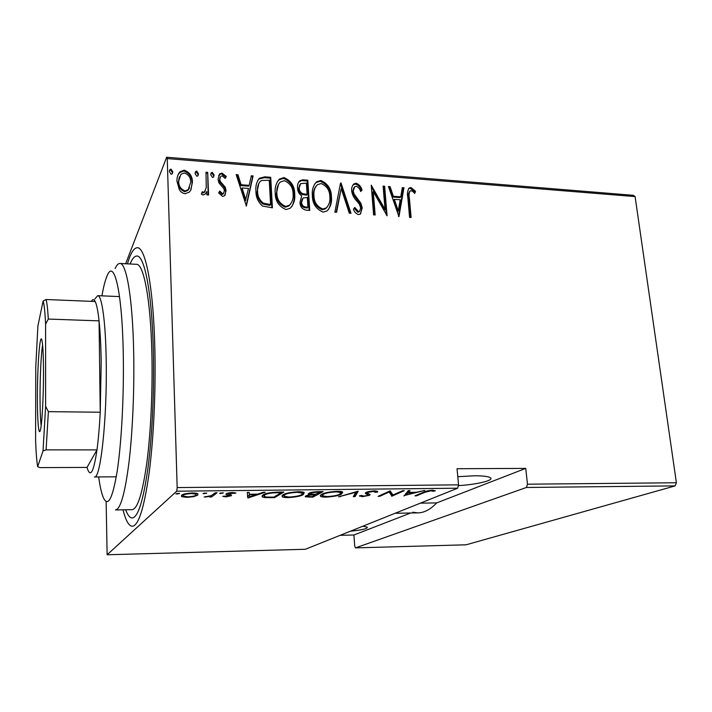 <?xml version="1.0" encoding="UTF-8"?>
<svg xmlns="http://www.w3.org/2000/svg" width="712" height="712" viewBox="0 0 712 712"><rect width="100%" height="100%" fill="white"/><g stroke="black" fill="none" stroke-linecap="round" stroke-linejoin="round"><path stroke-width="1.07" d="M125.659 509.783C127.67 515.185 129.842 517.918 132.183 517.971C138.03 517.402 143.299 500.705 147.971 467.882C152.235 435.513 154.353 389.953 153.32 349.708C151.959 292.792 144.518 255.35 136.891 256.026C134.55 256 132.281 258.643 130.073 263.983M457.798 476.702L474.21 475.785C483.19 475.776 488.628 476.453 490.532 477.805C494.181 480.422 476.568 484.578 458.35 485.628M362.924 526.186L367.267 527.165C367.837 528.642 362.221 529.986 350.42 531.197M179.469 493.612L175.811 493.914L179.46 493.336M206.649 493.309L203.018 493.621L206.64 493.007M223.212 493.113L219.59 493.434L223.194 492.802M247.945 497.991L247.269 492.437L249.182 492.419L249.245 494.235L257.7 494.137L263.333 492.259L265.229 492.241L247.945 497.991L247.429 496.059M303.312 494.564C301.274 496.015 296.272 497.029 288.298 497.617C284.738 497.59 282.7 497.288 282.183 496.709L283.002 494.84C284.907 493.363 289.998 492.321 298.284 491.725C301.772 491.761 303.757 492.063 304.247 492.642L303.312 494.564L303.205 492.624L302.351 493.06M341.52 494.11C339.206 495.543 334.097 496.549 326.194 497.127C322.892 497.109 320.996 496.834 320.525 496.3L321.646 494.377C323.827 492.909 329.033 491.885 337.239 491.289C340.461 491.316 342.303 491.592 342.757 492.117L341.52 494.11L341.386 492.188L340.825 492.464M374.583 490.871L377.44 491.289L377.654 492.037L375.464 492.339L373.328 491.449L367.659 492.446L367.41 493.229L370.142 494.537L369.412 495.347L362.346 496.664L359.462 495.81L361.66 495.463L363.698 496.113L367.766 495.392L368.077 494.733L365.496 493.63L366.048 492.455C367.445 491.689 370.285 491.155 374.583 490.871M404.069 495.997L408.296 490.63L410.041 490.613L408.51 492.366L416.226 492.277L424.663 490.452L404.033 495.588M425.019 492.25L416.493 495.837L414.945 495.855L423.578 492.214C424.788 491.324 427.752 490.657 432.469 490.221L435.344 490.817L433.35 491.253L430.974 490.799L425.019 492.25L424.966 491.654M402.663 490.693L404.274 490.675L391.947 496.148L389.153 492.01L379.736 496.308L378.152 496.326L390.14 490.835L392.944 495.027L402.663 490.693M358.198 491.191L355.048 496.62L353.303 496.647L355.786 492.286L338.529 496.834L358.198 491.191M323.123 491.592L312.826 497.163L305.315 496.825L305.786 495.926L310.058 494.724L308.296 494.306L308.803 493.336C310.067 492.482 313.102 491.921 317.899 491.645L323.123 491.592M277.68 492.099L283.883 492.028L274.61 497.652L264.793 497.581L262.221 496.896L263.04 495.009C264.57 493.523 269.447 492.553 277.68 492.099M225.9 496.878L222.749 496.335L229.531 495.792L226.024 494.457L226.202 493.817C226.834 493.193 228.899 492.766 232.388 492.535L235.957 493.06L228 493.772L231.516 495.116L231.311 495.748L225.9 496.878L225.882 496.344M217.062 492.775L211.544 496.985L209.791 497.003L210.583 496.397L204.157 497.003L211.153 495.677L215.264 492.802L217.062 492.775M193.86 496.593L187.149 497.359L182.05 496.745L181.613 495.276C182.521 494.164 186.09 493.398 192.329 492.98C195.569 493.024 197.429 493.309 197.9 493.852L197.803 495.089L193.86 496.593L193.842 496.042M176.692 491.2L107.129 554.764L305.368 549.264L457.62 488.209L176.692 491.2L177.172 487.578L458.564 484.854L457.62 488.209M125.65 263.752L166.661 157.236L633.324 195.31L635.095 196.592L676.4 482.754L675.154 485.887L466.084 544.805L355.502 547.875L526.426 487.471L527.476 484.196L676.4 482.754M675.154 485.887L526.426 487.471M340.113 535.326L353.926 534.997L354.709 546.14L355.502 547.875M107.129 554.764L106.133 501.506M412.675 512.222L417.917 512.871C424.263 512.774 430.511 509.454 436.678 502.912L525.732 468.389L527.476 484.196M635.095 196.592L167.249 158.589L177.172 487.578M525.732 468.389L457.042 468.719L458.564 484.854M190.665 190.335L189.285 192.142L185.111 193.709C182.486 193.281 180.554 191.884 179.29 189.525L176.976 181.249C176.772 177.644 177.76 174.502 179.931 171.815L184.301 170.141C189.837 172.393 192.543 176.478 192.409 182.414L190.665 190.335M207.69 172.366L208.589 194.999L206.898 194.883L206.765 191.528L205.154 194.162L203.062 194.999L201.354 194.1L202.226 191.75L203.249 192.231L204.638 191.635L206.257 187.567L205.999 172.242L207.69 172.366L208.153 194.972M222.58 196.405L218.629 192.907L219.732 191.047L222.518 193.628L223.55 193.255L224.405 190.727L223.826 188.644L218.878 182.797L218.05 179.264L219.696 173.942L222.019 173.096L226.282 176.46L225.223 178.445L222.18 175.855L220.729 176.38L219.723 179.273L220.311 181.462L225.268 187.212L226.078 190.745L224.565 195.711L222.58 196.405M264.855 176.843L270.711 177.306L272.411 207.824L262.452 206.026C257.958 201.825 255.786 196.806 255.937 190.967C255.421 186.028 256.587 181.782 259.426 178.214L264.855 176.843L264.375 177.662L270.222 178.116L270.711 177.306M307.798 180.207L309.747 210.423L306.231 210.182C302.102 209.23 300.028 206.587 300.019 202.235L301.683 195.925C298.933 193.842 297.545 191.172 297.527 187.924C297.242 185.067 297.99 182.673 299.779 180.732L302.849 179.825L307.798 180.207L307.255 181.008L309.142 210.387M340.977 182.806L351.007 213.297L349.298 213.182L341.199 188.529L336.589 212.292L334.863 212.176L340.443 183.518M383.101 186.108L384.631 186.224L387.088 215.816L373.266 191.546L375.153 214.98L373.604 214.873L371.228 185.173L385.032 209.346L383.101 186.108M409.356 197.883L411.109 217.489L409.587 217.382L407.825 197.473C406.997 193.78 407.478 190.611 409.267 187.968L410.984 187.541L415.479 191.234L414.767 193.415L412.319 191.038L410.245 190.772C409.035 192.783 408.733 195.159 409.356 197.883L408.67 198.639L410.343 217.436M398.951 216.644L388.44 186.526L390.096 186.651L393.335 196.263L400.723 196.815L402.325 187.612L403.971 187.737L398.951 216.644M356.142 183.242C359.213 184.444 361.18 186.74 362.034 190.131L360.637 191.519C359.96 189.063 358.528 187.309 356.338 186.277L354.683 186.767L353.223 191.038L354.087 194.002L360.904 203.276L362.248 207.895L360.299 214.063L358.483 214.588C356.009 213.662 354.327 211.856 353.428 209.177L354.754 207.432L358.447 211.517L359.605 211.215L360.708 207.904L359.231 203.961L356.605 200.811C353.802 197.883 352.155 194.572 351.666 190.878C351.372 188.048 352.137 185.707 353.953 183.874L356.142 183.242L355.528 184.025C358.563 185.2 360.512 187.452 361.367 190.789M331.418 196.806C332.059 202.448 330.582 207.165 326.995 210.948L323.115 212.131C315.941 209.034 312.354 203.507 312.363 195.542C311.794 190.06 313.209 185.467 316.618 181.765L320.827 180.465C327.832 183.571 331.365 189.018 331.418 196.806L330.84 197.58C331.258 202.039 330.404 206.088 328.285 209.72M294.697 194.091C295.266 199.663 293.789 204.362 290.265 208.189L286.055 209.559C278.748 206.427 275.143 200.837 275.233 192.792C274.725 187.372 276.149 182.788 279.505 179.05L284.026 177.573C291.155 180.723 294.715 186.224 294.697 194.091L294.172 194.874C294.51 199.12 293.718 203.027 291.804 206.578M246.37 206.008L236.162 174.6L237.968 174.743L241.101 184.755L249.164 185.369L251.318 175.784L253.107 175.926L246.37 206.008M214.098 175.036L213.422 177.137L212.514 177.475L210.725 174.769L211.393 172.687L212.31 172.34L214.098 175.036L213.573 176.959M198.461 173.817L197.794 175.909L196.859 176.265L195.061 173.559L195.72 171.485L196.663 171.111L198.461 173.817L197.972 175.686M172.802 171.823L172.153 173.897L171.165 174.289L169.358 171.556L170.008 169.509L171.005 169.1L172.802 171.823L172.384 173.595M167.249 158.589L166.661 157.236M436.678 502.912L420.329 503.162M408.474 188.814L410.984 187.541M410.29 188.306L414.785 192L415.479 191.234M414.785 192L414.437 193.05M409.703 191.377L409.56 191.537C408.341 193.539 408.047 195.907 408.67 198.639M388.725 187.372L390.096 186.651M389.437 187.425L392.668 197.019L393.335 196.263M392.668 197.019L400.046 197.571L400.723 196.815M402.182 188.422L403.295 188.502L403.971 187.737M403.295 188.502L398.462 216.297M394.368 199.342L393.7 200.09L397.59 211.651L398.266 210.912L400.206 199.778L394.368 199.342L398.266 210.912M383.172 186.936L384.631 186.224M383.973 186.998L386.296 214.953M374.441 214.935L372.625 192.311L373.266 191.546M371.353 186.713L384.373 210.093L385.032 209.346M353.828 187.745L352.618 191.813L353.223 191.038M352.618 191.813L353.472 194.776L354.087 194.002M353.472 194.776L360.281 204.024L360.904 203.276M360.281 204.024L361.625 208.643L362.248 207.895M361.625 208.643L360.628 213.796M354.158 208.224L357.825 212.265L358.447 211.517M357.825 212.265L359.64 211.197M352.903 185.058L355.528 184.025M340.407 183.669L350.135 213.244M336.144 212.265L341.199 188.529M314.748 183.927L316.057 182.566L320.258 181.266L320.827 180.465M320.258 181.266C327.253 184.364 330.777 189.801 330.84 197.58M315.754 186.589C313.832 189.445 313.058 192.73 313.405 196.441C313.458 202.849 316.413 207.29 322.251 209.773L325.598 208.723L327.298 206.916M313.965 195.666C314.019 202.075 316.974 206.525 322.83 209.017L326.176 207.966C329.131 204.994 330.359 201.238 329.843 196.699C329.763 190.371 326.853 185.983 321.103 183.536L317.365 184.737C314.624 187.648 313.494 191.297 313.965 195.666L313.405 196.441M322.251 209.773L322.83 209.017M298.604 182.192L302.849 179.825M302.315 180.625L307.255 181.008M299.743 184.755L298.595 188.831C298.684 191.297 299.85 193.166 302.102 194.465L306.569 195.15L307.112 194.367L306.4 183.162L300.624 183.616L299.129 188.039C299.218 190.505 300.384 192.382 302.644 193.682L307.112 194.367M302.208 199.013L301.087 203.062C301.149 205.768 302.52 207.343 305.19 207.797L307.388 207.957L307.94 207.192L307.317 197.473L303.027 197.989L301.621 202.297C301.692 205.003 303.063 206.587 305.733 207.041L307.94 207.192M305.19 207.797L305.733 207.041M301.087 203.062L301.621 202.297M302.102 194.465L302.644 193.682M298.595 188.831L299.129 188.039M277.413 181.685L279.006 179.86L283.518 178.383L284.026 177.573M283.518 178.383C290.638 181.524 294.19 187.016 294.172 194.874M278.472 184.275L276.363 193.709C276.354 200.179 279.327 204.664 285.272 207.183L288.921 205.955L290.727 203.863M276.861 192.916C276.852 199.396 279.834 203.89 285.788 206.409L289.446 205.19C292.329 202.181 293.54 198.443 293.086 193.975C293.068 187.594 290.131 183.153 284.284 180.679L280.243 182.058C277.573 185.004 276.452 188.618 276.861 192.916L276.363 193.709M285.272 207.183L285.788 206.409M270.222 178.116L271.868 207.788M257.7 180.51L258.954 179.024L264.375 177.662M258.857 183.269L257.112 191.893C256.979 196.726 258.874 200.748 262.799 203.961L268.753 205.243L270.097 205.332L270.596 204.558L269.252 180.287L261.633 180.465L260.334 181.302C258.082 184.016 257.166 187.283 257.584 191.092C257.459 195.934 259.355 199.965 263.28 203.187L270.596 204.558M262.799 203.961L263.28 203.187M257.112 191.893L257.584 191.092M236.437 175.481L237.523 175.561L237.968 174.743M237.523 175.561L240.647 185.574L241.101 184.755M240.647 185.574L248.702 186.179L249.164 185.369M251.122 176.629L252.644 176.745L253.107 175.926M252.644 176.745L246.094 205.99M242.098 187.968L241.653 188.778L245.417 200.829L248.479 188.449L242.098 187.968L245.871 200.036M218.655 192.952L219.732 191.047M219.314 191.857L222.091 194.429L222.518 193.628M222.091 194.429L223.782 192.996M218.584 175.677L222.019 173.096M221.592 173.933L225.846 177.27M219.937 177.653L219.723 179.273M219.305 180.1L219.892 182.281L220.311 181.462M219.892 182.281L222.197 184.764L222.616 183.945M222.197 184.764L224.841 188.021L225.268 187.212M224.841 188.021L225.651 191.546L226.078 190.745M225.651 191.546L225.134 195.026M210.841 173.692L212.31 172.34M211.9 173.176L213.689 175.864M206.364 192.409L206.765 191.528M201.905 192.605L202.858 193.032L203.249 192.231M202.858 193.032L204.246 192.445L205.243 190.887M206.035 173.105L207.29 173.203M195.159 172.544L196.663 171.111M196.281 171.948L198.078 174.654M177.867 175.259L179.575 172.66L183.936 170.987L184.301 170.141M183.936 170.987C189.472 173.23 192.169 177.315 192.035 183.233L192.409 182.414M192.035 183.233L191.012 189.686M179.38 176.825L178.338 182.192C178.249 186.767 180.359 189.944 184.648 191.715L187.915 190.451L189.597 187.808M178.694 181.364C178.605 185.939 180.715 189.125 185.022 190.905L188.288 189.632L190.7 182.263C190.789 177.724 188.689 174.609 184.399 172.927L180.875 174.333L178.338 182.192M184.648 191.715L185.022 190.905M169.438 170.666L171.005 169.1M170.657 169.945L172.464 172.669M416.44 495.223L416.493 495.837M433.261 490.23L433.35 491.253M431.935 490.239L431.997 490.862M430.929 490.292L430.974 490.799M408.368 490.63L408.51 492.366M406.134 493.541L405.689 493.656M408.403 491.031L407.949 491.04M408.029 492.927L406.249 494.974L414.108 492.855L408.029 492.927L407.878 491.111M406.107 493.176L406.249 494.974M414.064 492.303L414.108 492.855M392.365 494.039L391.796 494.288L391.947 496.148M391.796 494.288L391.618 496.157M391.467 494.297L389.589 491.084M389.099 491.316L389.153 492.01M379.683 495.623L379.736 496.308M377.6 491.44L377.654 492.037M373.284 490.924L373.328 491.449M367.615 491.876L367.659 492.446M369.323 494.066L369.412 495.347M368.531 493.763L368.015 493.932M362.301 495.988L362.346 496.664M368.077 494.733L367.988 493.549L368.042 494.707M367.152 492.508L366.555 492.295L366.698 494.19M356.774 491.494L354.914 494.742L355.048 496.62M354.914 494.742L354.38 494.751M355.751 491.796L355.786 492.286M340.265 496.326L340.292 496.816M326.158 496.567L326.194 497.127M322.313 494.039L322.376 495L321.05 494.724M323.301 494.351L322.429 495.881L327.173 496.576C333.723 496.122 337.96 495.303 339.873 494.128L340.825 492.571L336.189 491.867C329.416 492.33 325.126 493.158 323.301 494.351L323.257 493.656M336.153 491.316L336.189 491.867M312.782 496.317L312.826 497.163M309.195 496.656L309.231 497.207M309.951 492.838L310.058 494.724M309.942 496.656L312.212 496.629L315.452 494.867L314.321 494.876C310.824 494.947 308.536 495.285 307.468 495.899L307.175 496.397L309.942 496.656M307.433 495.285L307.468 495.899M314.286 494.315L314.321 494.876M315.416 494.306L315.452 494.867M315.389 494.306L320.356 492.197L317.863 492.223C314.143 492.295 311.687 492.659 310.485 493.318L310.201 493.923L315.389 494.306M310.45 492.677L310.485 493.318M317.828 491.645L317.863 492.223M320.32 491.618L320.356 492.197M288.262 497.056L288.298 497.617M283.928 495.436L282.628 495.071M283.946 494.351L284.017 495.329M284.693 494.822L284.07 496.3L289.17 497.056C295.783 496.593 299.939 495.774 301.63 494.591L302.351 493.087L297.34 492.312C290.505 492.775 286.286 493.612 284.693 494.822L284.649 494.048M297.305 491.743L297.34 492.312M274.556 496.682L274.61 497.652M270.64 497.145L270.667 497.706M264.748 496.736L264.793 497.581M264.045 495.57L262.692 495.241M263.992 494.475L264.081 495.525M273.844 497.109L281.187 492.642L272.856 492.882C268.388 493.452 265.683 494.155 264.757 494.982L264.125 496.451L266.626 497.056L273.844 497.109M281.151 492.063L281.187 492.642M264.713 494.155L264.757 494.982M272.829 492.33L272.856 492.882M249.164 492.419L249.245 494.235M249.271 495.579L247.856 496.05M249.182 492.838L249.333 496.932L255.92 494.733L249.262 494.813L249.333 496.932M249.173 492.838L249.262 494.813M255.893 494.164L255.92 494.733M229.504 494.546L229.54 495.418M226.007 493.994L226.024 494.457M234.15 492.606L234.186 493.469M231.685 492.553L231.703 493.06M227.973 493.096L228 493.772M231.275 494.974L231.311 495.748M220.747 492.784L220.773 493.621M211.491 495.516L211.544 496.985M210.565 495.917L210.583 496.397M205.697 496.558L205.715 497.127M204.21 492.953L204.237 493.817M187.131 496.843L187.149 497.359M183.349 495.125L182.254 494.849M181.987 495L182.05 496.745M197.758 493.754L197.803 495.089M197.135 493.478L196.058 493.959M183.429 495.249L183.385 496.157L187.754 496.843C192.48 496.531 195.239 495.952 196.014 495.107L196.058 494.164L191.706 493.514C186.9 493.825 184.141 494.404 183.429 495.249L183.402 494.351M191.688 492.998L191.706 493.514M177.074 493.238L177.101 494.128M353.926 534.997L410.682 512.996M98.665 476.924C99.92 485.984 101.398 492.695 103.098 497.047C107.797 507.959 112.514 499.246 117.24 470.926C121.538 442.517 124.039 395.48 123.265 354.14C122.215 290.87 114.018 258.162 107.076 275.891C105.216 280.181 103.498 286.838 101.923 295.845M115.121 268.549C116.688 265.113 118.281 263.413 119.901 263.458C126.407 262.772 132.628 298.248 133.669 351.808C134.461 389.606 132.592 432.344 128.934 462.773C124.929 493.665 120.444 509.392 115.469 509.943L132.049 509.676C137.55 509.124 142.48 493.469 146.841 462.729C150.828 432.442 152.795 389.927 151.852 352.307C150.597 299.013 143.646 263.671 136.464 264.312L119.901 263.458M127.439 263.841C130.545 253.187 133.838 247.812 137.336 247.732C145.408 247.011 153.338 286.518 154.815 347.073C155.928 389.953 153.676 438.583 149.12 473.053C144.135 507.968 138.537 525.705 132.325 526.275C128.836 526.07 125.73 520.588 123.016 509.819M43.503 372.972C43.53 397.581 41.955 425.295 40.317 430.351C38.653 436.563 37.318 419.938 37.398 396.7C37.362 365.47 39.97 331.383 41.937 340.292C42.934 344.928 43.459 355.822 43.503 372.972M42.613 345C41.163 353.072 40.032 376.016 40.023 396.148C40.032 409.809 40.406 419.653 41.163 425.669M46.102 449.859L43.023 450.936L45.612 406.303L48.38 411.661L46.102 449.859L96.974 449.895C93.904 470.837 90.816 477.405 87.736 469.617L87.042 467.419L96.974 449.895C98.372 439.544 99.457 426.986 100.232 412.221L101.193 362.435C100.953 345.881 100.241 332.023 99.066 320.872C97.989 311.037 96.707 304.585 95.203 301.523C93.957 299.067 92.685 299.013 91.394 301.363M94.821 299.013L97.669 295.667C101.869 295.142 105.696 322.002 106.213 361.313C107.245 418.665 100.49 479.71 94.402 476.951L116.287 476.809M48.38 411.661L100.232 412.221L99.066 320.872L48.309 319.056L45.604 324.067C44.981 311.562 44.144 303.908 43.094 301.096L37.896 326.043L35.76 367.152L35.6 440.194C36.045 452.636 36.73 461.474 37.656 466.689L43.023 450.936M45.612 406.303L45.604 324.067M43.094 301.096L46.066 299.512C46.974 302.591 47.722 309.106 48.309 319.056M95.203 301.523L46.066 299.512M37.656 466.689L39.854 467.606L87.042 467.419M357.05 199.76L357.673 198.995M305.501 195.07L306.044 194.287M268.753 205.243L269.243 204.46M278.837 492.09L278.864 492.668M227.929 494.146L227.965 495.018M409.267 187.968L408.581 188.733M359.605 211.215L358.99 211.962M353.953 183.874L353.348 184.657M316.618 181.765L316.057 182.566M326.176 207.966L325.598 208.723M299.779 180.732L299.245 181.533M279.505 179.05L279.006 179.86M289.446 205.19L288.921 205.955M259.426 178.214L258.954 179.024M223.55 193.255L223.123 194.056M219.696 173.942L219.287 174.769M211.393 172.687L210.992 173.523M204.638 191.635L204.246 192.445M195.72 171.485L195.337 172.322M179.931 171.815L179.575 172.66M188.288 189.632L187.915 190.451M170.008 169.509L169.661 170.364M375.251 491.778L375.18 490.871M359.8 496.264L359.765 495.766M365.496 493.63L365.443 492.838M320.525 496.3L320.453 495.214M340.825 492.571L340.754 491.467M305.315 496.825L305.288 496.291M308.296 494.306L308.26 493.736M307.157 496.122L307.121 495.374M310.183 493.532L310.138 492.775M282.183 496.709L282.112 495.507M302.351 493.087L302.288 491.956M262.221 496.896L262.158 495.712M181.56 496.487L181.533 495.365M183.358 495.321L183.322 494.377M196.058 494.164L196.031 493.202M97.669 295.667L119.527 296.593M395.115 513.272L417.917 512.871"/></g></svg>
